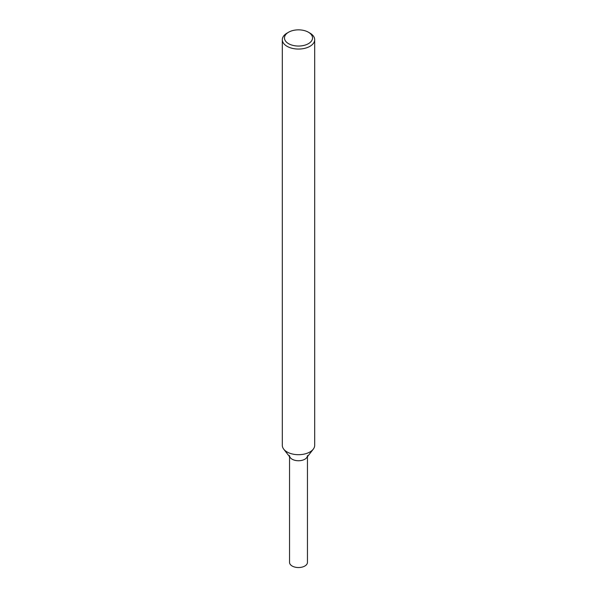 <?xml version="1.0" encoding="UTF-8"?>
<svg xmlns="http://www.w3.org/2000/svg" width="597" height="597" viewBox="0 0 597 597"><rect width="100%" height="100%" fill="white"/><g stroke="black" fill="none" stroke-linecap="round" stroke-linejoin="round"><path stroke-width="0.9" d="M308.418 32.223L309.947 33.104A16.186 9.343 180 0 1 314.686 39.708L314.686 445.355A16.186 9.343 180 0 1 313.276 449.168L306.679 457.69A8.955 5.172 180 0 1 304.836 459.235A8.955 5.172 180 0 1 290.321 457.69L283.724 449.168A16.186 9.343 180 0 1 282.314 445.355L282.314 39.708A16.186 9.343 180 0 1 287.053 33.104L288.582 32.223A14.03 8.097 180 0 1 308.418 32.223A14.03 8.097 180 0 1 308.418 43.678A14.03 8.097 180 0 1 288.582 43.678A14.03 8.097 180 0 1 288.582 32.223M313.276 449.168A16.186 9.343 180 0 1 309.947 451.959A16.186 9.343 180 0 1 283.724 449.168M314.686 39.708A16.186 9.343 180 0 1 309.947 46.32A16.186 9.343 180 0 1 292.306 48.342A16.186 9.343 180 0 1 282.314 39.708M307.455 456.683L307.455 562.374A8.955 5.172 180 0 1 304.836 566.031A8.955 5.172 180 0 1 295.075 567.15A8.955 5.172 180 0 1 289.545 562.374L289.545 456.683M307.455 455.578A8.955 5.172 180 0 1 304.836 459.235A8.955 5.172 180 0 1 295.075 460.354A8.955 5.172 180 0 1 289.545 455.578"/></g></svg>
